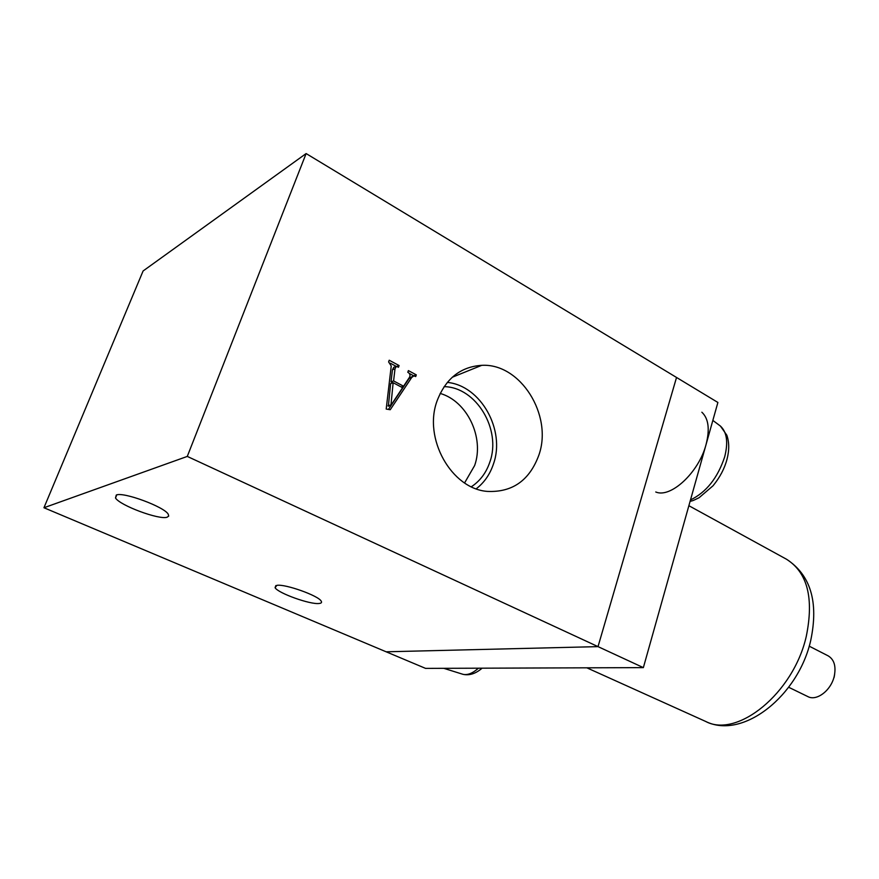 <?xml version="1.0" encoding="UTF-8"?>
<svg xmlns="http://www.w3.org/2000/svg" width="879" height="879" viewBox="0 0 879 879"><rect width="100%" height="100%" fill="white"/><g stroke="black" fill="none" stroke-linecap="round" stroke-linejoin="round"><path stroke-width="1.32" d="M538.915 454.992C552.979 415.317 520.533 363.038 481.725 365.334C460.673 366.719 445.829 378.475 437.193 400.615C422.832 438.379 451.597 489.087 487.548 491.416C512.501 492.471 529.63 480.33 538.915 454.992M476.264 488.779C484.296 482.56 490.042 474.253 493.493 463.859C505.601 430.117 480.89 385.595 447.312 382.398M471.375 486.746C480.11 480.978 486.274 472.726 489.878 461.98C501.612 429.633 476.286 387.057 444.104 386.65M464.584 482.923L474.649 465.518C484.538 437.764 467.309 401.176 440.17 393.429M167.109 517.215C159.253 520.093 119.918 505.502 115.501 497.986L116.292 495.02C123.401 491.658 164.307 506.831 168.219 514.182L168.713 516.094L167.109 517.215M319.11 603.477C310.375 604.752 278.083 593.215 275.072 587.699L276.852 585.359C285.082 583.766 318.528 595.698 321.187 601.126C322.044 602.467 321.351 603.258 319.11 603.477M43.95 507.743L143.101 270.974L306.123 153.561L187.282 456.421L43.95 507.743L386.156 651.8L598.017 646.625L187.282 456.421M643.362 667.622L717.89 402.461L676.533 377.465L598.017 646.625L386.156 651.8L425.557 668.381L643.362 667.622L598.017 646.625L676.533 377.465L306.123 153.561M395.001 368.828L393.594 380.915L403.56 386.222L408.933 378.135C410.504 376.091 410.35 374.267 408.46 372.652L407.801 372.289L408.394 370.597L416.305 374.872L415.712 376.564L413.877 375.882L411.691 377.509L390.243 409.724L386.2 409.054L391.232 365.972L388.617 361.939L389.221 360.225L399.099 365.565L398.495 367.268L396.319 366.367L395.001 368.828L392.441 369.784L391.034 381.827L393.594 380.915M391.034 381.827L392.869 382.804M401.263 387.035L403.56 386.222M409.592 373.586L413.701 375.805L416.305 374.872M412.559 376.366L409.098 378.431L411.691 377.509M409.098 378.431L388.441 409.427M390.397 363.225L396.22 366.367M396.781 366.444L399.099 365.565M395.594 366.642L393.759 367.334L392.441 369.784M393.144 382.706L390.595 383.629L388.375 406.175L390.924 405.329L402.582 387.727L393.144 382.706L390.924 405.329M387.991 405.845L390.54 404.999M788.672 687.268L807.867 696.597C816.635 701.453 831.182 690.356 834.259 676.16C836.215 666.293 834.182 659.525 828.183 655.866L809.185 646.153M834.621 674.424L834.094 677.456M655.756 491.987C670.589 498.503 698.805 472.517 706.035 444.62C709.957 429.304 708.573 418.503 701.86 412.218M786.54 559.253C810.636 575.009 818.723 601.972 810.79 640.165C798.615 695.465 743.008 740.129 705.628 721.428C737.041 738.558 793.374 693.41 806.252 636.484C814.075 598.236 807.504 572.493 786.54 559.253L688.872 505.7M462.057 674.017L462.969 674.314C467.507 675.336 472.671 673.303 478.451 668.194M690.487 499.942C706.342 492.273 717.747 477.868 724.714 456.728C728.328 442.324 726.911 432.116 720.439 426.084L719.22 425.172M452.235 377.256L481.725 365.334M115.501 497.986L116.753 494.888M275.072 587.699L275.852 585.568M705.628 721.428L586.853 667.82M482.099 668.183C475.693 673.699 469.32 675.742 462.969 674.314L443.752 668.315M712.847 420.415L720.439 426.084L726.801 435.16C729.284 442.159 729.35 450.169 727.032 459.19C724.593 468.496 719.923 477.352 713.045 485.768L699.102 497.712C690.894 501.744 692.696 500.503 690.081 501.404"/></g></svg>
